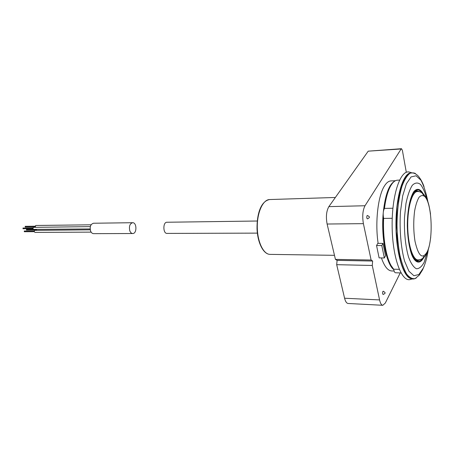 <?xml version="1.0" encoding="UTF-8"?>
<svg xmlns="http://www.w3.org/2000/svg" width="454" height="454" viewBox="0 0 454 454"><rect width="100%" height="100%" fill="white"/><g stroke="black" fill="none" stroke-linecap="round" stroke-linejoin="round"><path stroke-width="0.68" d="M417.714 259.915L416.539 260.534M415.949 190.924L417.135 191.526M384.328 257.968L385.514 255.772L383.011 243.395L381.808 245.563L384.328 257.968L379.107 257.883L376.553 245.529L381.808 245.563M376.553 245.529L377.773 243.372L383.011 243.395M372.643 261.039L371.111 260.023L335.438 259.387L337.101 260.375L372.643 261.039L372.269 265.471L379.572 299.924C380.344 303.329 381.422 305.122 382.813 305.298L385.293 303.068L400.246 272.905M372.269 265.471L336.686 264.682L337.101 260.375M399.236 269.341L393.703 269.205C394.083 271.464 394.679 272.655 395.502 272.775L400.984 272.928M392.903 208.227L384.464 208.414C383.119 210.832 382.841 214.163 383.63 218.414L392.239 218.289M395.423 180.732L390.928 180.919C388.664 181.032 386.507 182.701 384.47 185.93C378.017 195.68 374.936 222.386 378.125 243.372M381.422 257.923C384.385 266.402 387.807 270.743 391.689 270.959L394.117 271.021M393.771 269.608C386.309 264.194 380.98 237.073 383.199 213.267M383.318 211.939C385.287 194.607 389.072 184.347 394.674 181.157M393.056 268.473L390.542 265.085C385.049 256.05 381.774 234.593 383.199 215.378M383.67 210.157L383.829 208.795C385.071 199.204 387.086 191.872 389.884 186.815L392.341 183.382M384.464 208.414C385.724 198.608 387.784 191.128 390.633 185.97C392.767 182.236 395.042 180.306 397.454 180.187L399.531 180.096M393.703 269.205L391.303 265.919C386.036 257.197 382.711 237.232 383.63 218.414M412.147 278.994L410.774 279.318C401.858 283.183 392.335 257.934 392.137 225.933C391.796 193.932 400.893 168.53 409.877 172.248L411.25 172.548M410.558 278.506C402.959 275.981 396.143 252.742 395.956 225.899C395.695 199.056 402.113 175.715 409.673 173.059M410.524 278.069C403.004 275.47 396.285 252.452 396.098 225.899C395.837 199.346 402.17 176.22 409.65 173.496M369.289 216.728L367.592 215.508L367.053 215.616C366.565 217.636 366.758 218.726 367.638 218.873L369.301 217.602M369.357 217.551L369.329 216.757L369.357 217.551M385.015 292.518L383.397 291.241L382.87 291.428C382.427 293.312 382.58 294.334 383.324 294.487L384.998 293.352M385.06 293.278L385.043 292.541L385.06 293.278M257.361 233.118L167.032 233.413C162.895 233.714 162.799 222.012 166.941 222.244L257.259 221.019M406.302 172.299L402.392 150.376L401.501 148.702L401.149 148.969L364.999 205.747C362.706 210.293 362.173 216.257 363.399 223.652L371.111 260.023M336.686 264.682L344.586 298.227C345.426 301.547 346.595 303.295 348.104 303.476L382.813 305.298M401.501 148.702L368.222 151.165L328.861 206.627C326.375 211.048 325.79 216.847 327.113 224.026L335.438 259.387M129.81 230.831C128.851 226.37 129.793 223.663 132.63 222.71C136.938 222.403 137.034 233.753 132.721 233.521C131.461 233.458 130.491 232.561 129.81 230.831M132.721 233.521L93.603 233.651C92.304 233.589 91.305 232.726 90.601 231.063C89.614 226.767 90.584 224.162 93.513 223.237L132.63 222.71M90.329 226.625L33.397 227.352C32.79 228.305 32.932 228.986 33.812 229.389L90.142 228.941M90.25 229.82L34.68 230.36C34.078 231.313 34.215 231.994 35.089 232.397L91.152 232.13M36.479 229.372L36.621 230.201M91.084 224.809L35.974 225.473L35.588 225.615L35.338 227.187M25.305 227L25.163 226.313L35.236 226.2M23.109 228.714L22.967 228.027L33.046 227.931M26.587 229.962L26.446 229.281L33.38 229.225M24.397 231.688L24.261 231.001L34.334 230.938M420.035 259.677L417.459 260.738L414.298 258.553C411.608 255.046 408.583 244.473 407.805 232.221C406.046 209.515 412.964 188.768 416.868 190.708L419.462 191.724M424.683 264.727L422.612 269.767L419.241 275.164L415.149 278.586C412.255 279.091 409.412 277.553 406.614 273.978C403.946 269.228 401.671 262.781 399.787 254.632C398.22 245.727 397.295 236.148 397.006 225.893C397.068 210.508 398.93 196.151 402.148 185.754C404.491 179.653 407.096 175.505 409.951 173.314C412.856 172.333 415.671 173.314 418.406 176.254C420.659 178.978 422.532 182.429 424.025 186.6M428.383 249.087C427.22 256.839 425.54 263.155 423.344 268.036L418.872 274.528L413.883 275.726L408.929 271.197L404.605 261.169C400.922 247.839 399.355 229.429 400.462 211.734L402.687 195.861L406.381 183.819L411.046 176.935L416.068 175.777L420.881 180.159C423.82 185.595 426.187 192.933 427.986 202.172M427.555 251.408L424.184 262.236C421.794 266.634 419.19 268.802 416.375 268.751C413.554 267.258 410.984 263.473 408.657 257.395C405.513 246.84 403.964 232.017 404.508 217.205L405.967 203.545C407.607 195.475 409.718 189.392 412.294 185.3C415.018 182.627 417.748 182.326 420.478 184.409C423.083 187.78 425.296 192.933 427.123 199.868M423.809 257.463C420.177 264.341 415.416 263.621 411.767 254.876C409.105 247.277 407.618 237.584 407.3 225.808C407.3 210.571 410.053 196.854 414.065 191.321C417.26 187.984 420.325 188.836 423.276 193.875M423.968 256.26C421.142 261.629 418.1 262.735 414.837 259.58C410.717 254.24 407.726 240.472 407.544 225.224C407.72 213.431 409.122 203.863 411.738 196.514C413.577 192.604 415.575 190.351 417.72 189.761C419.871 190.164 421.874 192.133 423.735 195.663M269.602 199.544C260.5 201.27 256.873 214.663 257.026 228.64C257.503 242.776 263.422 254.382 270.062 254.376C263.462 254.456 257.367 241.851 257.287 227.068C257.117 212.285 263.002 199.584 269.602 199.544L335.358 197.473M363.399 223.652L327.113 224.026M364.999 205.747L328.861 206.627M401.149 148.969L368.222 151.165M379.572 299.924L344.586 298.227M427.288 251.635C422.566 259.858 418.469 256.408 415.007 241.29C413.463 231.251 413.339 221.132 414.627 210.928C415.728 204.975 417.186 200.452 419.002 197.354C420.926 195.305 422.873 195.038 424.831 196.559C431.953 203.715 433.457 238.821 427.288 251.635M415.506 259.875L418.032 259.921C412.799 260.068 407.845 244.354 407.726 225.803C407.533 207.251 412.221 191.457 417.459 191.514C420.489 191.389 423.185 193.12 425.529 196.718C427.736 201.275 428.57 201.712 430.545 214.095M390.542 265.085L391.303 265.919M389.884 186.815L390.633 185.97M416.187 278.081C411.857 280.504 407.8 278.092 404.009 270.834L400.712 262.117L396.2 231.262L397.034 206.343L400.905 186.906L406.523 175.596C409.15 172.985 412.079 172.248 415.308 173.388M270.062 254.376L334.484 255.324M418.032 259.921C421.664 259.83 424.541 257.656 426.664 253.4C428.309 249.496 429.263 248.117 430.738 237.124M414.928 191.599L417.459 191.514M35.242 226.943L25.174 227.045M33.051 228.674L22.978 228.765M36.519 229.94L26.451 230.013M34.334 231.682L24.261 231.733"/></g></svg>
